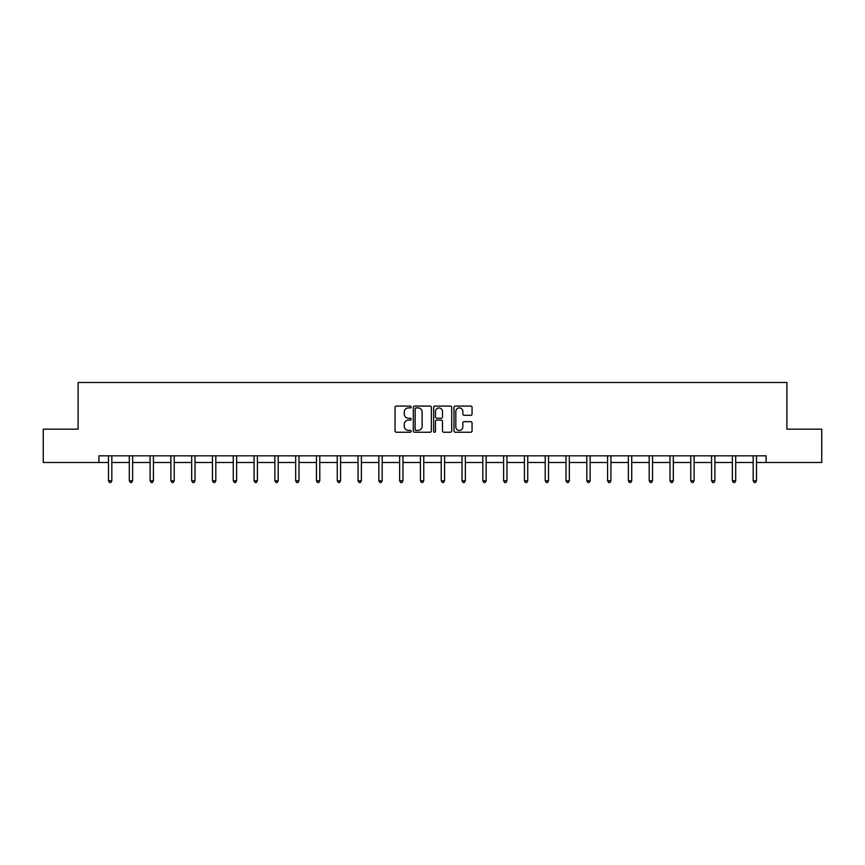 <?xml version="1.0" encoding="UTF-8"?>
<svg xmlns="http://www.w3.org/2000/svg" width="865" height="865" viewBox="0 0 865 865"><rect width="100%" height="100%" fill="white"/><g stroke="black" fill="none" stroke-linecap="round" stroke-linejoin="round"><path stroke-width="1.3" d="M411.167 406.983A0.919 0.919 0 0 0 410.259 406.074L396.354 406.074A1.308 1.308 0 0 0 395.046 407.383L395.046 430.932A1.308 1.308 0 0 0 396.354 432.24L410.259 432.24A0.919 0.919 0 0 0 411.167 431.321A0.919 0.919 0 0 0 410.259 430.413L408.453 430.413A4.184 4.184 0 0 1 404.269 426.218L404.269 424.261A4.184 4.184 0 0 1 408.453 420.076L410.259 420.076A0.919 0.919 0 0 0 411.167 419.157A0.919 0.919 0 0 0 410.259 418.238L408.453 418.238A4.184 4.184 0 0 1 404.269 414.054L404.269 412.086A4.184 4.184 0 0 1 408.453 407.902L410.259 407.902A0.919 0.919 0 0 0 411.167 406.983M470.744 415.297A1.308 1.308 0 0 0 472.052 413.989L472.052 407.383A1.308 1.308 0 0 0 470.744 406.074L455.304 406.074A1.308 1.308 0 0 0 453.995 407.383L453.995 430.932A1.308 1.308 0 0 0 455.304 432.24L470.744 432.24A1.308 1.308 0 0 0 472.052 430.932L472.052 422.953A1.308 1.308 0 0 0 470.744 421.644L464.137 421.644A1.308 1.308 0 0 0 462.829 422.953L462.829 426.91A3.503 3.503 0 0 1 459.326 430.413A3.503 3.503 0 0 1 455.823 426.91L455.823 411.405A3.503 3.503 0 0 1 459.326 407.902A3.503 3.503 0 0 1 462.829 411.405L462.829 413.989A1.308 1.308 0 0 0 464.137 415.297L470.744 415.297M98.902 462.483L43.25 462.483L43.25 429.159L78.109 429.159L78.109 382.492L786.89 382.492L786.89 429.159L821.75 429.159L821.75 462.483L766.098 462.483L766.098 455.812L98.902 455.812L98.902 462.483L108.503 462.483M431.354 407.383A1.308 1.308 0 0 0 430.046 406.074L414.605 406.074A1.308 1.308 0 0 0 413.297 407.383L413.297 430.932A1.308 1.308 0 0 0 414.605 432.24L430.046 432.24A1.308 1.308 0 0 0 431.354 430.932L431.354 407.383M434.954 406.074L450.395 406.074A1.308 1.308 0 0 1 451.703 407.383L451.703 430.932A1.308 1.308 0 0 1 450.395 432.24L443.788 432.24A1.308 1.308 0 0 1 442.48 430.932L442.48 421.385A1.308 1.308 0 0 0 441.172 420.076L436.782 420.076A1.308 1.308 0 0 0 435.473 421.385L435.473 431.321A0.919 0.919 0 0 1 434.565 432.24A0.919 0.919 0 0 1 433.646 431.321L433.646 407.383A1.308 1.308 0 0 1 434.954 406.074M111.834 462.483L129.296 462.483M132.626 462.483L150.099 462.483M153.429 462.483L170.892 462.483M174.222 462.483L191.684 462.483M195.014 462.483L212.476 462.483M215.817 462.483L233.28 462.483M236.61 462.483L254.072 462.483M257.402 462.483L274.865 462.483M278.195 462.483L295.668 462.483M298.998 462.483L316.46 462.483M319.791 462.483L337.253 462.483M340.583 462.483L358.045 462.483M361.386 462.483L378.848 462.483M382.179 462.483L399.641 462.483M402.971 462.483L420.433 462.483M423.764 462.483L441.236 462.483M444.567 462.483L462.029 462.483M465.359 462.483L482.821 462.483M486.152 462.483L503.614 462.483M506.955 462.483L524.417 462.483M527.747 462.483L545.21 462.483M548.54 462.483L566.002 462.483M569.332 462.483L586.805 462.483M590.135 462.483L607.598 462.483M610.928 462.483L628.39 462.483M631.72 462.483L649.183 462.483M652.524 462.483L669.986 462.483M673.316 462.483L690.778 462.483M694.108 462.483L711.571 462.483M714.901 462.483L732.374 462.483M735.704 462.483L753.166 462.483M756.497 462.483L766.098 462.483M416.043 407.902A0.919 0.919 0 0 0 415.135 408.821L415.135 429.494A0.919 0.919 0 0 0 416.043 430.413L417.946 430.413A4.184 4.184 0 0 0 422.131 426.218L422.131 412.086A4.184 4.184 0 0 0 417.946 407.902L416.043 407.902M442.48 411.47A3.503 3.503 0 0 0 438.977 407.966A3.503 3.503 0 0 0 435.473 411.47L435.473 416.93A1.308 1.308 0 0 0 436.782 418.238L441.172 418.238A1.308 1.308 0 0 0 442.48 416.93L442.48 411.47M112.007 455.812L111.931 456.006A1.33 1.33 0 0 0 111.834 456.504L111.834 480.767L108.503 480.767L108.503 456.504A1.33 1.33 0 0 0 108.406 456.006L108.33 455.812M111.834 480.767L110.839 482.508L109.498 482.508L108.503 480.767M132.81 455.812L132.723 456.006A1.33 1.33 0 0 0 132.626 456.504L132.626 480.767L129.296 480.767L129.296 456.504A1.33 1.33 0 0 0 129.199 456.006L129.123 455.812M132.626 480.767L131.631 482.508L130.301 482.508L129.296 480.767M153.602 455.812L153.527 456.006A1.33 1.33 0 0 0 153.429 456.504L153.429 480.767L150.099 480.767L150.099 456.504A1.33 1.33 0 0 0 150.002 456.006L149.915 455.812M153.429 480.767L152.424 482.508L151.094 482.508L150.099 480.767M174.395 455.812L174.319 456.006A1.33 1.33 0 0 0 174.222 456.504L174.222 480.767L170.892 480.767L170.892 456.504A1.33 1.33 0 0 0 170.794 456.006L170.719 455.812M174.222 480.767L173.227 482.508L171.886 482.508L170.892 480.767M195.187 455.812L195.112 456.006A1.33 1.33 0 0 0 195.014 456.504L195.014 480.767L191.684 480.767L191.684 456.504A1.33 1.33 0 0 0 191.587 456.006L191.511 455.812M195.014 480.767L194.019 482.508L192.69 482.508L191.684 480.767M215.99 455.812L215.915 456.006A1.33 1.33 0 0 0 215.817 456.504L215.817 480.767L212.476 480.767L212.476 456.504A1.33 1.33 0 0 0 212.379 456.006L212.303 455.812M215.817 480.767L214.812 482.508L213.482 482.508L212.476 480.767M236.783 455.812L236.707 456.006A1.33 1.33 0 0 0 236.61 456.504L236.61 480.767L233.28 480.767L233.28 456.504A1.33 1.33 0 0 0 233.182 456.006L233.096 455.812M236.61 480.767L235.604 482.508L234.274 482.508L233.28 480.767M257.575 455.812L257.5 456.006A1.33 1.33 0 0 0 257.402 456.504L257.402 480.767L254.072 480.767L254.072 456.504A1.33 1.33 0 0 0 253.975 456.006L253.899 455.812M257.402 480.767L256.408 482.508L255.067 482.508L254.072 480.767M278.379 455.812L278.292 456.006A1.33 1.33 0 0 0 278.195 456.504L278.195 480.767L274.865 480.767L274.865 456.504A1.33 1.33 0 0 0 274.767 456.006L274.692 455.812M278.195 480.767L277.2 482.508L275.87 482.508L274.865 480.767M299.171 455.812L299.095 456.006A1.33 1.33 0 0 0 298.998 456.504L298.998 480.767L295.668 480.767L295.668 456.504A1.33 1.33 0 0 0 295.571 456.006L295.484 455.812M298.998 480.767L297.993 482.508L296.663 482.508L295.668 480.767M319.964 455.812L319.888 456.006A1.33 1.33 0 0 0 319.791 456.504L319.791 480.767L316.46 480.767L316.46 456.504A1.33 1.33 0 0 0 316.363 456.006L316.287 455.812M319.791 480.767L318.796 482.508L317.455 482.508L316.46 480.767M340.767 455.812L340.68 456.006A1.33 1.33 0 0 0 340.583 456.504L340.583 480.767L337.253 480.767L337.253 456.504A1.33 1.33 0 0 0 337.155 456.006L337.08 455.812M340.583 480.767L339.588 482.508L338.258 482.508L337.253 480.767M361.559 455.812L361.483 456.006A1.33 1.33 0 0 0 361.386 456.504L361.386 480.767L358.045 480.767L358.045 456.504A1.33 1.33 0 0 0 357.948 456.006L357.872 455.812M361.386 480.767L360.381 482.508L359.051 482.508L358.045 480.767M382.352 455.812L382.276 456.006A1.33 1.33 0 0 0 382.179 456.504L382.179 480.767L378.848 480.767L378.848 456.504A1.33 1.33 0 0 0 378.751 456.006L378.665 455.812M382.179 480.767L381.173 482.508L379.843 482.508L378.848 480.767M403.144 455.812L403.068 456.006A1.33 1.33 0 0 0 402.971 456.504L402.971 480.767L399.641 480.767L399.641 456.504A1.33 1.33 0 0 0 399.543 456.006L399.468 455.812M402.971 480.767L401.976 482.508L400.636 482.508L399.641 480.767M423.947 455.812L423.861 456.006A1.33 1.33 0 0 0 423.764 456.504L423.764 480.767L420.433 480.767L420.433 456.504A1.33 1.33 0 0 0 420.336 456.006L420.26 455.812M423.764 480.767L422.769 482.508L421.439 482.508L420.433 480.767M444.74 455.812L444.664 456.006A1.33 1.33 0 0 0 444.567 456.504L444.567 480.767L441.236 480.767L441.236 456.504A1.33 1.33 0 0 0 441.139 456.006L441.053 455.812M444.567 480.767L443.561 482.508L442.231 482.508L441.236 480.767M465.532 455.812L465.457 456.006A1.33 1.33 0 0 0 465.359 456.504L465.359 480.767L462.029 480.767L462.029 456.504A1.33 1.33 0 0 0 461.932 456.006L461.856 455.812M465.359 480.767L464.364 482.508L463.024 482.508L462.029 480.767M486.335 455.812L486.249 456.006A1.33 1.33 0 0 0 486.152 456.504L486.152 480.767L482.821 480.767L482.821 456.504A1.33 1.33 0 0 0 482.724 456.006L482.648 455.812M486.152 480.767L485.157 482.508L483.827 482.508L482.821 480.767M507.128 455.812L507.052 456.006A1.33 1.33 0 0 0 506.955 456.504L506.955 480.767L503.614 480.767L503.614 456.504A1.33 1.33 0 0 0 503.517 456.006L503.441 455.812M506.955 480.767L505.949 482.508L504.619 482.508L503.614 480.767M527.92 455.812L527.845 456.006A1.33 1.33 0 0 0 527.747 456.504L527.747 480.767L524.417 480.767L524.417 456.504A1.33 1.33 0 0 0 524.32 456.006L524.233 455.812M527.747 480.767L526.742 482.508L525.412 482.508L524.417 480.767M548.713 455.812L548.637 456.006A1.33 1.33 0 0 0 548.54 456.504L548.54 480.767L545.21 480.767L545.21 456.504A1.33 1.33 0 0 0 545.112 456.006L545.037 455.812M548.54 480.767L547.545 482.508L546.204 482.508L545.21 480.767M569.516 455.812L569.429 456.006A1.33 1.33 0 0 0 569.332 456.504L569.332 480.767L566.002 480.767L566.002 456.504A1.33 1.33 0 0 0 565.905 456.006L565.829 455.812M569.332 480.767L568.337 482.508L567.008 482.508L566.002 480.767M590.308 455.812L590.233 456.006A1.33 1.33 0 0 0 590.135 456.504L590.135 480.767L586.805 480.767L586.805 456.504A1.33 1.33 0 0 0 586.708 456.006L586.621 455.812M590.135 480.767L589.13 482.508L587.8 482.508L586.805 480.767M611.101 455.812L611.025 456.006A1.33 1.33 0 0 0 610.928 456.504L610.928 480.767L607.598 480.767L607.598 456.504A1.33 1.33 0 0 0 607.5 456.006L607.425 455.812M610.928 480.767L609.933 482.508L608.592 482.508L607.598 480.767M631.904 455.812L631.818 456.006A1.33 1.33 0 0 0 631.72 456.504L631.72 480.767L628.39 480.767L628.39 456.504A1.33 1.33 0 0 0 628.293 456.006L628.217 455.812M631.72 480.767L630.726 482.508L629.396 482.508L628.39 480.767M652.697 455.812L652.621 456.006A1.33 1.33 0 0 0 652.524 456.504L652.524 480.767L649.183 480.767L649.183 456.504A1.33 1.33 0 0 0 649.085 456.006L649.01 455.812M652.524 480.767L651.518 482.508L650.188 482.508L649.183 480.767M673.489 455.812L673.413 456.006A1.33 1.33 0 0 0 673.316 456.504L673.316 480.767L669.986 480.767L669.986 456.504A1.33 1.33 0 0 0 669.888 456.006L669.813 455.812M673.316 480.767L672.31 482.508L670.981 482.508L669.986 480.767M694.281 455.812L694.206 456.006A1.33 1.33 0 0 0 694.108 456.504L694.108 480.767L690.778 480.767L690.778 456.504A1.33 1.33 0 0 0 690.681 456.006L690.605 455.812M694.108 480.767L693.114 482.508L691.773 482.508L690.778 480.767M715.085 455.812L714.998 456.006A1.33 1.33 0 0 0 714.901 456.504L714.901 480.767L711.571 480.767L711.571 456.504A1.33 1.33 0 0 0 711.473 456.006L711.398 455.812M714.901 480.767L713.906 482.508L712.576 482.508L711.571 480.767M735.877 455.812L735.801 456.006A1.33 1.33 0 0 0 735.704 456.504L735.704 480.767L732.374 480.767L732.374 456.504A1.33 1.33 0 0 0 732.277 456.006L732.19 455.812M735.704 480.767L734.699 482.508L733.369 482.508L732.374 480.767M756.67 455.812L756.594 456.006A1.33 1.33 0 0 0 756.497 456.504L756.497 480.767L753.166 480.767L753.166 456.504A1.33 1.33 0 0 0 753.069 456.006L752.993 455.812M756.497 480.767L755.502 482.508L754.161 482.508L753.166 480.767"/></g></svg>
